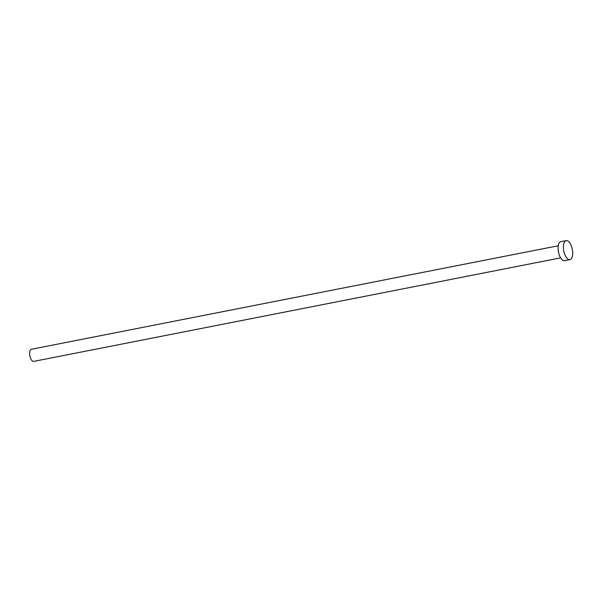<?xml version="1.0" encoding="UTF-8"?>
<svg xmlns="http://www.w3.org/2000/svg" width="602" height="602" viewBox="0 0 602 602"><rect width="100%" height="100%" fill="white"/><g stroke="black" fill="none" stroke-linecap="round" stroke-linejoin="round"><path stroke-width="0.9" d="M560.643 257.867L33.75 361.373A6.17 2.769 -101.1 0 1 30.1 356.948A6.17 2.769 -101.1 0 1 30.476 349.86A6.17 2.769 -101.1 0 1 31.372 349.265L558.265 245.759M569.913 259.62L564.608 260.658A9.677 4.349 -101.1 0 1 558.889 253.72A9.677 4.349 -101.1 0 1 559.476 242.598A9.677 4.349 -101.1 0 1 560.876 241.673L566.181 240.627A9.677 4.349 -101.1 0 1 571.9 247.572A9.677 4.349 -101.1 0 1 571.313 258.687A9.677 4.349 -101.1 0 1 569.913 259.62A9.677 4.349 -101.1 0 1 564.187 252.674A9.677 4.349 -101.1 0 1 564.774 241.56A9.677 4.349 -101.1 0 1 566.181 240.627"/></g></svg>

